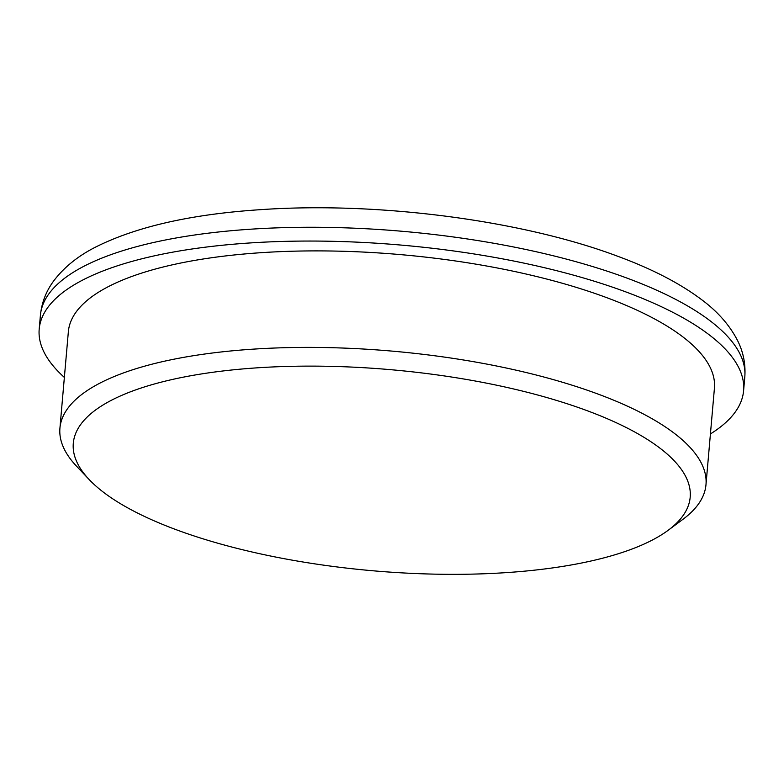 <?xml version="1.0" encoding="UTF-8"?>
<svg xmlns="http://www.w3.org/2000/svg" width="784" height="784" viewBox="0 0 784 784"><rect width="100%" height="100%" fill="white"/><g stroke="black" fill="none" stroke-linecap="round" stroke-linejoin="round"><path stroke-width="1.18" d="M64.366 377.418A353.545 115.258 5 0 1 39.2 329.113A353.545 115.258 5 0 1 252.301 242.805A353.545 115.258 5 0 1 626.534 292.167A353.545 115.258 5 0 1 743.595 390.746A353.545 115.258 5 0 1 710.422 433.944M89.19 479.573L76.558 466.225A324.262 105.713 5 0 1 59.927 428.172A324.262 105.713 5 0 1 255.378 349.007A324.262 105.713 5 0 1 598.613 394.283A324.262 105.713 5 0 1 705.982 484.698A324.262 105.713 5 0 1 682.991 519.282L668.242 530.229A309.621 100.94 5 0 1 175.822 529.563A309.621 100.94 5 0 1 89.19 479.573A309.621 100.94 5 0 1 212.16 372.361A309.621 100.94 5 0 1 587.667 410.885A309.621 100.94 5 0 1 668.242 530.229M59.927 428.172L68.365 331.671A324.262 105.713 5 0 1 263.826 252.507A324.262 105.713 5 0 1 607.061 297.783A324.262 105.713 5 0 1 714.43 388.188L705.982 484.698M39.2 329.113L40.405 315.325A353.545 115.258 5 0 1 253.506 229.016A353.545 115.258 5 0 1 627.739 278.379A353.545 115.258 5 0 1 744.8 376.957L743.595 390.746M40.405 315.325C41.719 302.565 46.168 291.06 53.773 280.829C64.288 267.011 78.439 255.662 96.236 246.764C136.896 226.527 191.678 214.159 260.582 209.661C377.859 201.478 522.36 220.226 618.478 256.554C652.249 269.039 679.934 283.387 701.513 299.586C717.625 311.493 729.679 325.213 737.666 340.736C743.35 352.114 745.731 364.188 744.8 376.957"/></g></svg>
